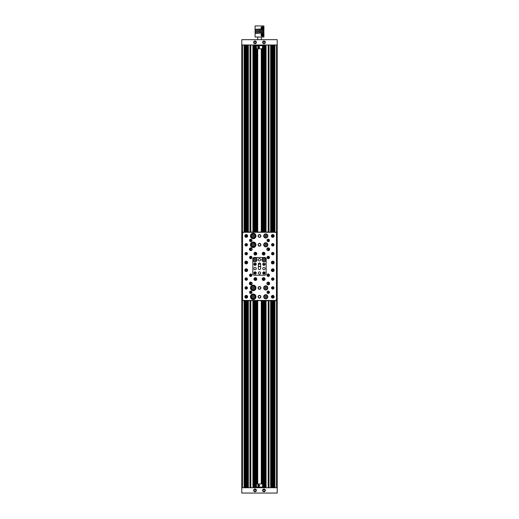 <?xml version="1.0" encoding="UTF-8"?>
<svg xmlns="http://www.w3.org/2000/svg" width="519" height="519" viewBox="0 0 519 519"><rect width="100%" height="100%" fill="white"/><g stroke="black" fill="none" stroke-linecap="round" stroke-linejoin="round"><path stroke-width="0.78" d="M274.149 44.991L274.149 232.051M274.149 300.676L274.149 487.737M271.418 44.991L271.418 232.051M271.418 300.676L271.418 487.737M244.851 44.991L244.851 232.051M244.851 300.676L244.851 487.737M247.582 44.991L247.582 232.051M247.582 300.676L247.582 487.737M255.076 44.991L255.076 232.051M255.076 252.519L255.076 254.79M255.076 264.171L255.076 264.658M255.076 271.852L255.076 274.201M255.076 277.931L255.076 280.208M255.076 300.676L255.076 487.737M250.645 44.991L250.645 232.051M250.645 239.447L250.645 241.432M250.645 248.082L250.645 250.418M250.645 256.496L250.645 258.475M250.645 274.246L250.645 276.231M250.645 282.304L250.645 284.646M250.645 291.295L250.645 293.274M250.645 300.676L250.645 487.737M246.22 44.991L246.22 232.051M246.22 234.77L246.22 237.118A1.174 1.174 0 0 0 247.407 235.944A1.174 1.174 0 0 0 246.233 234.77A1.174 1.174 0 0 0 245.059 235.944A1.174 1.174 0 0 0 246.233 237.118M246.22 243.807L246.22 245.798A0.999 0.999 0 0 0 247.232 244.799A0.999 0.999 0 0 0 246.233 243.807A0.999 0.999 0 0 0 245.234 244.799A0.999 0.999 0 0 0 246.233 245.798M246.22 252.662L246.22 254.654A0.999 0.999 0 0 0 247.232 253.655A0.999 0.999 0 0 0 246.233 252.662A0.999 0.999 0 0 0 245.234 253.655A0.999 0.999 0 0 0 246.233 254.654M246.22 261.362L246.22 263.704A1.174 1.174 0 0 0 247.407 262.53A1.174 1.174 0 0 0 246.233 261.362A1.174 1.174 0 0 0 245.059 262.53A1.174 1.174 0 0 0 246.233 263.704M246.22 269.017L246.22 271.366A1.174 1.174 0 0 0 247.407 270.191A1.174 1.174 0 0 0 246.233 269.017A1.174 1.174 0 0 0 245.059 270.191A1.174 1.174 0 0 0 246.233 271.366M246.22 278.074L246.22 280.065A0.999 0.999 0 0 0 247.232 279.066A0.999 0.999 0 0 0 246.233 278.074A0.999 0.999 0 0 0 245.234 279.066A0.999 0.999 0 0 0 246.233 280.065M246.22 286.929L246.22 288.921A0.999 0.999 0 0 0 247.232 287.922A0.999 0.999 0 0 0 246.233 286.929A0.999 0.999 0 0 0 245.234 287.922A0.999 0.999 0 0 0 246.233 288.921M246.22 295.609L246.22 297.951A1.174 1.174 0 0 0 247.407 296.777A1.174 1.174 0 0 0 246.233 295.603A1.174 1.174 0 0 0 245.059 296.777A1.174 1.174 0 0 0 246.233 297.951M246.22 300.676L246.22 487.737M277.211 487.737L277.211 44.991L241.789 44.991L241.789 487.737L277.211 487.737L277.211 493.05L241.789 493.05L241.789 487.737M263.924 44.991L263.924 232.051M263.924 252.519L263.924 254.79M263.924 264.288L263.924 265.345M263.924 271.852L263.924 274.201M263.924 277.931L263.924 280.208M263.924 300.676L263.924 487.737M268.355 44.991L268.355 232.051M268.355 239.447L268.355 241.432M268.355 248.082L268.355 250.418M268.355 256.496L268.355 258.475M268.355 274.246L268.355 276.231M268.355 282.304L268.355 284.646M268.355 291.295L268.355 293.274M268.355 300.676L268.355 487.737M272.78 44.991L272.78 232.051M272.78 234.77L272.78 237.118A1.174 1.174 0 0 0 273.941 235.944A1.174 1.174 0 0 0 272.767 234.77A1.174 1.174 0 0 0 271.593 235.944A1.174 1.174 0 0 0 272.767 237.118M272.78 243.807L272.78 245.798A0.999 0.999 0 0 0 273.766 244.799A0.999 0.999 0 0 0 272.767 243.807A0.999 0.999 0 0 0 271.768 244.799A0.999 0.999 0 0 0 272.767 245.798M272.78 252.662L272.78 254.654A0.999 0.999 0 0 0 273.766 253.655A0.999 0.999 0 0 0 272.767 252.662A0.999 0.999 0 0 0 271.768 253.655A0.999 0.999 0 0 0 272.767 254.654M272.78 261.362L272.78 263.704A1.174 1.174 0 0 0 273.941 262.53A1.174 1.174 0 0 0 272.767 261.362A1.174 1.174 0 0 0 271.593 262.53A1.174 1.174 0 0 0 272.767 263.704M272.78 269.017L272.78 271.366A1.174 1.174 0 0 0 273.941 270.191A1.174 1.174 0 0 0 272.767 269.017A1.174 1.174 0 0 0 271.593 270.191A1.174 1.174 0 0 0 272.767 271.366M272.78 278.074L272.78 280.065A0.999 0.999 0 0 0 273.766 279.066A0.999 0.999 0 0 0 272.767 278.074A0.999 0.999 0 0 0 271.768 279.066A0.999 0.999 0 0 0 272.767 280.065M272.78 286.929L272.78 288.921A0.999 0.999 0 0 0 273.766 287.922A0.999 0.999 0 0 0 272.767 286.929A0.999 0.999 0 0 0 271.768 287.922A0.999 0.999 0 0 0 272.767 288.921M272.78 295.609L272.78 297.951A1.174 1.174 0 0 0 273.941 296.777A1.174 1.174 0 0 0 272.767 295.603A1.174 1.174 0 0 0 271.593 296.777A1.174 1.174 0 0 0 272.767 297.951M272.78 300.676L272.78 487.737M265.345 490.397A1.375 1.375 0 0 1 263.97 491.765A1.375 1.375 0 0 1 262.601 490.397A1.375 1.375 0 0 1 263.97 489.021A1.375 1.375 0 0 1 265.345 490.397M263.042 490.397A0.928 0.928 0 0 0 263.97 491.324A0.928 0.928 0 0 0 264.904 490.397A0.928 0.928 0 0 0 263.97 489.462A0.928 0.928 0 0 0 263.042 490.397M256.399 490.397A1.375 1.375 0 0 1 255.03 491.765A1.375 1.375 0 0 1 253.655 490.397A1.375 1.375 0 0 1 255.03 489.021A1.375 1.375 0 0 1 256.399 490.397M254.096 490.397A0.928 0.928 0 0 0 255.03 491.324A0.928 0.928 0 0 0 255.958 490.397A0.928 0.928 0 0 0 255.03 489.462A0.928 0.928 0 0 0 254.096 490.397M253.655 42.331A1.375 1.375 0 0 1 255.03 40.962A1.375 1.375 0 0 1 256.399 42.331A1.375 1.375 0 0 1 255.03 43.706A1.375 1.375 0 0 1 253.655 42.331M255.958 42.331A0.928 0.928 0 0 0 255.03 41.403A0.928 0.928 0 0 0 254.096 42.331A0.928 0.928 0 0 0 255.03 43.259A0.928 0.928 0 0 0 255.958 42.331M262.601 42.331A1.375 1.375 0 0 1 263.97 40.962A1.375 1.375 0 0 1 265.345 42.331A1.375 1.375 0 0 1 263.97 43.706A1.375 1.375 0 0 1 262.601 42.331M264.904 42.331A0.928 0.928 0 0 0 263.97 41.403A0.928 0.928 0 0 0 263.042 42.331A0.928 0.928 0 0 0 263.97 43.259A0.928 0.928 0 0 0 264.904 42.331M277.211 44.991L277.211 39.678L241.789 39.678L241.789 44.991M258.67 31.263L258.008 31.263M256.399 483.974L262.601 483.974L262.601 487.075L256.399 487.075L256.399 483.974M258.942 484.701A0.882 0.85 -90 0 0 257.794 485.356A0.882 0.85 -90 0 0 258.631 486.407A0.882 0.85 -90 0 0 258.942 484.701M258.832 484.908A0.662 0.636 -90 0 0 258.001 485.278A0.662 0.636 -90 0 0 258.358 486.141A0.662 0.636 -90 0 0 259.189 485.771A0.662 0.636 -90 0 0 258.832 484.908M258.663 485.057L258.397 485.842L258.001 485.278L258.696 486.024M258.397 485.842L258.747 485.985M258.326 485.336L258.507 484.869L259.007 485.2L258.559 485.018M258.001 485.278L258.507 484.869L259.091 485.109L259.189 485.771L258.683 486.18L258.099 485.933M259.091 485.109L259.189 485.771M262.153 487.075L262.153 487.516M256.847 487.075L256.847 487.516M255.958 487.562L263.042 487.562L255.958 487.737M263.042 45.166L255.958 45.166L263.042 44.991M262.153 45.211L262.153 45.653M256.847 45.211L256.847 45.653M262.478 48.754L256.399 48.754L256.399 45.653L262.601 45.653L262.478 48.754M258.313 48.027A0.882 0.85 -90 0 0 259.468 47.372A0.882 0.85 -90 0 0 258.631 46.314A0.882 0.85 -90 0 0 258.313 48.027M258.358 47.819A0.662 0.636 -90 0 0 259.189 47.45A0.662 0.636 -90 0 0 258.832 46.587A0.662 0.636 -90 0 0 258.001 46.957A0.662 0.636 -90 0 0 258.358 47.819M258.663 46.736L258.001 46.957L258.507 46.548L259.091 46.788L259.189 47.45L259.091 46.788M258.326 47.015L258.248 47.521L259.078 47.391L258.507 46.548L258.099 47.618L258.001 46.957M258.397 47.521L258.747 47.664M259.189 47.45L258.683 47.858L259.078 47.391M258.099 47.618L258.696 47.709M262.27 26.703A1.33 1.33 -90 0 1 263.568 28.032A1.33 1.33 -90 0 1 262.27 29.356M263.568 28.032L262.283 29.356L260.979 28.032L262.283 26.703L263.568 28.032M262.27 33.612A1.33 1.33 -90 0 1 263.568 34.935L262.283 36.265L260.979 34.935L262.283 33.612L263.568 34.935A1.33 1.33 -90 0 1 262.27 36.265M255.439 33.476L257.852 33.346M255.076 33.404L255.147 32.483L261.148 32.061M255.439 31.419L263.924 30.842L263.561 29.881M255.076 31.354L255.147 30.433L263.924 29.953M255.439 32.45L263.924 31.867L263.561 30.906M255.076 32.379L255.147 31.458L263.924 30.978M259.5 33.151L263.924 32.892L263.561 31.938M259.5 32.256L263.924 32.003M262.789 33.015L255.076 33.534L255.076 37.018L263.924 37.018L263.924 33.028L263.561 32.963M255.439 30.394L257.852 30.271M255.076 30.329L255.147 29.408L261.336 29.109L257.729 29.298M255.439 29.369L255.076 29.304L255.076 25.95L263.924 25.95L263.924 29.823L259.5 30.076M255.076 29.304L259.5 29.051M259.5 33.281L261.148 33.086M259.5 32.126L257.852 32.321M259.5 31.231L261.148 31.036M258.806 29.116L258.209 29.181M259.5 31.101L257.852 31.296M259.5 30.206L261.148 30.011M259.5 29.181L261.336 29.109M263.924 33.028L262.426 33.034M262.14 28.221L262.38 27.844L262.14 28.221M262.257 28.253L262.257 27.812M262.835 27.728L261.738 27.689L262.244 28.668L262.815 28.37L262.296 27.403M262.238 28.662L262.815 28.37L262.822 27.728M262.257 35.162L262.257 34.715M262.244 34.306L261.738 35.279L262.309 35.571L262.815 34.598L262.244 34.306M262.296 35.571L262.815 34.598L262.238 34.306M255.069 274.201A1.174 1.174 0 0 1 253.895 273.026A1.174 1.174 0 0 1 255.069 271.852A1.174 1.174 0 0 1 256.237 273.026A1.174 1.174 0 0 1 255.069 274.201M255.069 269.77A1.174 1.174 0 0 1 253.895 268.595A1.174 1.174 0 0 1 255.069 267.428A1.174 1.174 0 0 1 256.237 268.595A1.174 1.174 0 0 1 255.069 269.77M255.069 265.345A1.174 1.174 0 0 1 253.895 264.171A1.174 1.174 0 0 1 255.069 262.997A1.174 1.174 0 0 1 256.237 264.171A1.174 1.174 0 0 1 255.069 265.345M272.767 237.339A1.395 1.395 0 0 1 271.372 235.944A1.395 1.395 0 0 1 272.767 234.549A1.395 1.395 0 0 1 274.162 235.944A1.395 1.395 0 0 1 272.767 237.339M259.5 237.339A1.395 1.395 0 0 1 258.105 235.944A1.395 1.395 0 0 1 259.5 234.549A1.395 1.395 0 0 1 260.895 235.944A1.395 1.395 0 0 1 259.5 237.339M259.5 234.77A1.174 1.174 0 0 0 258.326 235.944A1.174 1.174 0 0 0 259.5 237.118A1.174 1.174 0 0 0 260.674 235.944A1.174 1.174 0 0 0 259.5 234.77M259.5 246.194A1.395 1.395 0 0 1 258.105 244.799A1.395 1.395 0 0 1 259.5 243.405A1.395 1.395 0 0 1 260.895 244.799A1.395 1.395 0 0 1 259.5 246.194M259.5 243.625A1.174 1.174 0 0 0 258.326 244.799A1.174 1.174 0 0 0 259.5 245.974A1.174 1.174 0 0 0 260.674 244.799A1.174 1.174 0 0 0 259.5 243.625M246.233 237.339A1.395 1.395 0 0 1 244.838 235.944A1.395 1.395 0 0 1 246.233 234.549A1.395 1.395 0 0 1 247.628 235.944A1.395 1.395 0 0 1 246.233 237.339M250.748 250.645A1.395 1.395 0 0 1 249.354 249.25A1.395 1.395 0 0 1 250.748 247.855A1.395 1.395 0 0 1 252.143 249.25A1.395 1.395 0 0 1 250.748 250.645M250.748 248.076A1.174 1.174 0 0 0 249.574 249.25A1.174 1.174 0 0 0 250.748 250.424A1.174 1.174 0 0 0 251.923 249.25A1.174 1.174 0 0 0 250.748 248.076L250.748 250.424L250.748 248.076M246.233 263.924A1.395 1.395 0 0 1 244.838 262.53A1.395 1.395 0 0 1 246.233 261.141A1.395 1.395 0 0 1 247.628 262.53A1.395 1.395 0 0 1 246.233 263.924M255.367 255.05A1.395 1.395 0 0 1 253.973 253.655A1.395 1.395 0 0 1 255.367 252.26A1.395 1.395 0 0 1 256.762 253.655A1.395 1.395 0 0 1 255.367 255.05M255.367 252.481A1.174 1.174 0 0 0 254.193 253.655A1.174 1.174 0 0 0 255.367 254.829A1.174 1.174 0 0 0 256.542 253.655A1.174 1.174 0 0 0 255.367 252.481M263.633 255.05A1.395 1.395 0 0 1 262.238 253.655A1.395 1.395 0 0 1 263.633 252.26A1.395 1.395 0 0 1 265.027 253.655A1.395 1.395 0 0 1 263.633 255.05M263.633 252.481A1.174 1.174 0 0 0 262.458 253.655A1.174 1.174 0 0 0 263.633 254.829A1.174 1.174 0 0 0 264.807 253.655A1.174 1.174 0 0 0 263.633 252.481M268.252 250.645A1.395 1.395 0 0 1 266.857 249.25A1.395 1.395 0 0 1 268.252 247.855A1.395 1.395 0 0 1 269.646 249.25A1.395 1.395 0 0 1 268.252 250.645M268.252 248.076A1.174 1.174 0 0 0 267.077 249.25A1.174 1.174 0 0 0 268.252 250.424A1.174 1.174 0 0 0 269.426 249.25A1.174 1.174 0 0 0 268.252 248.076L268.252 250.424L268.252 248.076M272.767 263.924A1.395 1.395 0 0 1 271.372 262.53A1.395 1.395 0 0 1 272.767 261.141A1.395 1.395 0 0 1 274.162 262.53A1.395 1.395 0 0 1 272.767 263.924M272.767 271.586A1.395 1.395 0 0 1 271.372 270.191A1.395 1.395 0 0 1 272.767 268.797A1.395 1.395 0 0 1 274.162 270.191A1.395 1.395 0 0 1 272.767 271.586M268.252 284.873A1.395 1.395 0 0 1 266.857 283.478A1.395 1.395 0 0 1 268.252 282.083A1.395 1.395 0 0 1 269.646 283.478A1.395 1.395 0 0 1 268.252 284.873M268.252 282.304A1.174 1.174 0 0 0 267.077 283.478A1.174 1.174 0 0 0 268.252 284.646A1.174 1.174 0 0 0 269.426 283.478A1.174 1.174 0 0 0 268.252 282.304L268.252 284.646L268.252 282.304M272.767 298.172A1.395 1.395 0 0 1 271.372 296.777A1.395 1.395 0 0 1 272.767 295.382A1.395 1.395 0 0 1 274.162 296.777A1.395 1.395 0 0 1 272.767 298.172M246.233 298.172A1.395 1.395 0 0 1 244.838 296.777A1.395 1.395 0 0 1 246.233 295.382A1.395 1.395 0 0 1 247.628 296.777A1.395 1.395 0 0 1 246.233 298.172M259.5 298.172A1.395 1.395 0 0 1 258.105 296.777A1.395 1.395 0 0 1 259.5 295.382A1.395 1.395 0 0 1 260.895 296.777A1.395 1.395 0 0 1 259.5 298.172M259.5 295.603A1.174 1.174 0 0 0 258.326 296.777A1.174 1.174 0 0 0 259.5 297.951A1.174 1.174 0 0 0 260.674 296.777A1.174 1.174 0 0 0 259.5 295.603M259.5 289.317A1.395 1.395 0 0 1 258.105 287.922A1.395 1.395 0 0 1 259.5 286.527A1.395 1.395 0 0 1 260.895 287.922A1.395 1.395 0 0 1 259.5 289.317M259.5 286.754A1.174 1.174 0 0 0 258.326 287.922A1.174 1.174 0 0 0 259.5 289.096A1.174 1.174 0 0 0 260.674 287.922A1.174 1.174 0 0 0 259.5 286.754M263.633 280.461A1.395 1.395 0 0 1 262.238 279.066A1.395 1.395 0 0 1 263.633 277.678A1.395 1.395 0 0 1 265.027 279.066A1.395 1.395 0 0 1 263.633 280.461M263.633 277.899A1.174 1.174 0 0 0 262.458 279.066A1.174 1.174 0 0 0 263.633 280.241A1.174 1.174 0 0 0 264.807 279.066A1.174 1.174 0 0 0 263.633 277.899M255.367 280.461A1.395 1.395 0 0 1 253.973 279.066A1.395 1.395 0 0 1 255.367 277.678A1.395 1.395 0 0 1 256.762 279.066A1.395 1.395 0 0 1 255.367 280.461M255.367 277.899A1.174 1.174 0 0 0 254.193 279.066A1.174 1.174 0 0 0 255.367 280.241A1.174 1.174 0 0 0 256.542 279.066A1.174 1.174 0 0 0 255.367 277.899M250.748 284.873A1.395 1.395 0 0 1 249.354 283.478A1.395 1.395 0 0 1 250.748 282.083A1.395 1.395 0 0 1 252.143 283.478A1.395 1.395 0 0 1 250.748 284.873M250.748 282.304A1.174 1.174 0 0 0 249.574 283.478A1.174 1.174 0 0 0 250.748 284.646A1.174 1.174 0 0 0 251.923 283.478A1.174 1.174 0 0 0 250.748 282.304L250.748 284.646L250.748 282.304M246.233 271.586A1.395 1.395 0 0 1 244.838 270.191A1.395 1.395 0 0 1 246.233 268.797A1.395 1.395 0 0 1 247.628 270.191A1.395 1.395 0 0 1 246.233 271.586M265.773 298.86A2.082 2.082 0 0 1 263.691 296.777A2.082 2.082 0 0 1 265.773 294.701A2.082 2.082 0 0 1 267.849 296.777A2.082 2.082 0 0 1 265.773 298.86M265.773 290.004A2.082 2.082 0 0 1 263.691 287.922A2.082 2.082 0 0 1 265.773 285.846A2.082 2.082 0 0 1 267.849 287.922A2.082 2.082 0 0 1 265.773 290.004M253.207 299.521A2.744 2.744 0 0 1 250.463 296.777A2.744 2.744 0 0 1 253.207 294.033A2.744 2.744 0 0 1 255.951 296.777A2.744 2.744 0 0 1 253.207 299.521M253.207 290.672A2.744 2.744 0 0 1 250.463 287.922A2.744 2.744 0 0 1 253.207 285.178A2.744 2.744 0 0 1 255.951 287.922A2.744 2.744 0 0 1 253.207 290.672M268.252 241.659A1.22 1.22 0 0 1 267.032 240.44A1.22 1.22 0 0 1 268.252 239.22A1.22 1.22 0 0 1 269.471 240.44A1.22 1.22 0 0 1 268.252 241.659M268.252 239.441A0.999 0.999 0 0 0 267.253 240.44A0.999 0.999 0 0 0 268.252 241.439A0.999 0.999 0 0 0 269.244 240.44A0.999 0.999 0 0 0 268.252 239.441L268.252 241.439L268.252 239.441M272.767 246.019A1.22 1.22 0 0 1 271.547 244.799A1.22 1.22 0 0 1 272.767 243.586A1.22 1.22 0 0 1 273.987 244.799A1.22 1.22 0 0 1 272.767 246.019M272.767 254.874A1.22 1.22 0 0 1 271.547 253.655A1.22 1.22 0 0 1 272.767 252.435A1.22 1.22 0 0 1 273.987 253.655A1.22 1.22 0 0 1 272.767 254.874M268.252 258.702A1.22 1.22 0 0 1 267.032 257.482A1.22 1.22 0 0 1 268.252 256.269A1.22 1.22 0 0 1 269.471 257.482A1.22 1.22 0 0 1 268.252 258.702M268.252 256.49A0.999 0.999 0 0 0 267.253 257.482A0.999 0.999 0 0 0 268.252 258.481A0.999 0.999 0 0 0 269.244 257.482A0.999 0.999 0 0 0 268.252 256.49L268.252 258.481L268.252 256.49M268.252 276.458A1.22 1.22 0 0 1 267.032 275.239A1.22 1.22 0 0 1 268.252 274.019A1.22 1.22 0 0 1 269.471 275.239A1.22 1.22 0 0 1 268.252 276.458M268.252 274.246A0.999 0.999 0 0 0 267.253 275.239A0.999 0.999 0 0 0 268.252 276.238A0.999 0.999 0 0 0 269.244 275.239A0.999 0.999 0 0 0 268.252 274.246L268.252 276.238L268.252 274.246M272.767 280.286A1.22 1.22 0 0 1 271.547 279.066A1.22 1.22 0 0 1 272.767 277.853A1.22 1.22 0 0 1 273.987 279.066A1.22 1.22 0 0 1 272.767 280.286M272.767 289.141A1.22 1.22 0 0 1 271.547 287.922A1.22 1.22 0 0 1 272.767 286.709A1.22 1.22 0 0 1 273.987 287.922A1.22 1.22 0 0 1 272.767 289.141M268.252 293.501A1.22 1.22 0 0 1 267.032 292.288A1.22 1.22 0 0 1 268.252 291.068A1.22 1.22 0 0 1 269.471 292.288A1.22 1.22 0 0 1 268.252 293.501M268.252 291.289A0.999 0.999 0 0 0 267.253 292.288A0.999 0.999 0 0 0 268.252 293.28A0.999 0.999 0 0 0 269.244 292.288A0.999 0.999 0 0 0 268.252 291.289L268.252 293.28L268.252 291.289M250.748 293.501A1.22 1.22 0 0 1 249.529 292.288A1.22 1.22 0 0 1 250.748 291.068A1.22 1.22 0 0 1 251.968 292.288A1.22 1.22 0 0 1 250.748 293.501M250.748 291.289A0.999 0.999 0 0 0 249.756 292.288A0.999 0.999 0 0 0 250.748 293.28A0.999 0.999 0 0 0 251.747 292.288A0.999 0.999 0 0 0 250.748 291.289L250.748 293.28L250.748 291.289M246.233 289.141A1.22 1.22 0 0 1 245.013 287.922A1.22 1.22 0 0 1 246.233 286.709A1.22 1.22 0 0 1 247.453 287.922A1.22 1.22 0 0 1 246.233 289.141M246.233 280.286A1.22 1.22 0 0 1 245.013 279.066A1.22 1.22 0 0 1 246.233 277.853A1.22 1.22 0 0 1 247.453 279.066A1.22 1.22 0 0 1 246.233 280.286M250.748 276.458A1.22 1.22 0 0 1 249.529 275.239A1.22 1.22 0 0 1 250.748 274.019A1.22 1.22 0 0 1 251.968 275.239A1.22 1.22 0 0 1 250.748 276.458M250.748 274.246A0.999 0.999 0 0 0 249.756 275.239A0.999 0.999 0 0 0 250.748 276.238A0.999 0.999 0 0 0 251.747 275.239A0.999 0.999 0 0 0 250.748 274.246L250.748 276.238L250.748 274.246M250.748 258.702A1.22 1.22 0 0 1 249.529 257.482A1.22 1.22 0 0 1 250.748 256.269A1.22 1.22 0 0 1 251.968 257.482A1.22 1.22 0 0 1 250.748 258.702M250.748 256.49A0.999 0.999 0 0 0 249.756 257.482A0.999 0.999 0 0 0 250.748 258.481A0.999 0.999 0 0 0 251.747 257.482A0.999 0.999 0 0 0 250.748 256.49L250.748 258.481L250.748 256.49M246.233 254.874A1.22 1.22 0 0 1 245.013 253.655A1.22 1.22 0 0 1 246.233 252.435A1.22 1.22 0 0 1 247.453 253.655A1.22 1.22 0 0 1 246.233 254.874M246.233 246.019A1.22 1.22 0 0 1 245.013 244.799A1.22 1.22 0 0 1 246.233 243.586A1.22 1.22 0 0 1 247.453 244.799A1.22 1.22 0 0 1 246.233 246.019M250.748 241.659A1.22 1.22 0 0 1 249.529 240.44A1.22 1.22 0 0 1 250.748 239.22A1.22 1.22 0 0 1 251.968 240.44A1.22 1.22 0 0 1 250.748 241.659M250.748 239.441A0.999 0.999 0 0 0 249.756 240.44A0.999 0.999 0 0 0 250.748 241.439A0.999 0.999 0 0 0 251.747 240.44A0.999 0.999 0 0 0 250.748 239.441L250.748 241.439L250.748 239.441M265.773 233.868A2.082 2.082 0 0 0 263.691 235.944A2.082 2.082 0 0 0 265.773 238.026A2.082 2.082 0 0 0 267.849 235.944A2.082 2.082 0 0 0 265.773 233.868M265.773 242.717A2.082 2.082 0 0 0 263.691 244.799A2.082 2.082 0 0 0 265.773 246.882A2.082 2.082 0 0 0 267.849 244.799A2.082 2.082 0 0 0 265.773 242.717M253.207 233.2A2.744 2.744 0 0 0 250.463 235.944A2.744 2.744 0 0 0 253.207 238.688A2.744 2.744 0 0 0 255.951 235.944A2.744 2.744 0 0 0 253.207 233.2M253.207 242.055A2.744 2.744 0 0 0 250.463 244.799A2.744 2.744 0 0 0 253.207 247.544A2.744 2.744 0 0 0 255.951 244.799A2.744 2.744 0 0 0 253.207 242.055M259.5 269.588A1.129 1.129 0 0 0 260.629 268.459L260.629 264.074A1.129 1.129 0 0 0 259.5 262.945A1.129 1.129 0 0 0 258.371 264.074L258.371 268.459A1.129 1.129 0 0 0 259.5 269.588M259.5 271.852A1.174 1.174 0 0 0 258.326 273.026A1.174 1.174 0 0 0 259.5 274.201A1.174 1.174 0 0 0 260.674 273.026A1.174 1.174 0 0 0 259.5 271.852M263.931 271.852A1.174 1.174 0 0 0 262.763 273.026A1.174 1.174 0 0 0 263.931 274.201A1.174 1.174 0 0 0 265.105 273.026A1.174 1.174 0 0 0 263.931 271.852M263.931 267.428A1.174 1.174 0 0 0 262.763 268.595A1.174 1.174 0 0 0 263.931 269.77A1.174 1.174 0 0 0 265.105 268.595A1.174 1.174 0 0 0 263.931 267.428M263.931 262.997A1.174 1.174 0 0 0 262.763 264.171A1.174 1.174 0 0 0 263.931 265.345A1.174 1.174 0 0 0 265.105 264.171A1.174 1.174 0 0 0 263.931 262.997M259.5 258.572A1.174 1.174 0 0 0 258.326 259.747A1.174 1.174 0 0 0 259.5 260.914A1.174 1.174 0 0 0 260.674 259.747A1.174 1.174 0 0 0 259.5 258.572M242.315 299.346L242.315 233.375A1.33 1.33 0 0 1 243.645 232.051L275.355 232.051A1.33 1.33 0 0 1 276.685 233.375L276.685 299.346A1.33 1.33 0 0 1 275.355 300.676L243.645 300.676A1.33 1.33 0 0 1 242.315 299.346L242.535 299.346A1.109 1.109 0 0 0 243.645 300.456L275.355 300.456A1.109 1.109 0 0 0 276.465 299.346L276.465 233.375A1.109 1.109 0 0 0 275.355 232.272L243.645 232.272A1.109 1.109 0 0 0 242.535 233.375L242.535 299.346M266.143 273.889L266.143 258.838A1.33 1.33 0 0 0 264.813 257.508L254.187 257.508A1.33 1.33 0 0 0 252.857 258.838L252.857 273.889A1.33 1.33 0 0 0 254.187 275.219L264.813 275.219A1.33 1.33 0 0 0 266.143 273.889M255.186 296.686A1.979 1.979 0 0 1 253.298 298.756A1.979 1.979 0 0 1 251.228 296.868A1.979 1.979 0 0 1 253.116 294.798A1.979 1.979 0 0 1 255.186 296.686M252.558 297.192L252.526 296.427L253.168 296.012L253.849 296.368L253.888 297.134L253.24 297.543L252.558 297.192M265.962 298.749A1.979 1.979 0 0 1 263.801 296.972A1.979 1.979 0 0 1 265.579 294.805A1.979 1.979 0 0 1 267.746 296.589A1.979 1.979 0 0 1 265.962 298.749M265.326 296.154L266.091 296.083L266.532 296.706L266.215 297.406L265.456 297.478L265.008 296.855L265.326 296.154M267.752 287.922A1.979 1.979 0 0 1 265.773 289.907A1.979 1.979 0 0 1 263.788 287.922A1.979 1.979 0 0 1 265.773 285.943A1.979 1.979 0 0 1 267.752 287.922M265.105 288.311L265.105 287.539L265.773 287.156L266.435 287.539L266.435 288.311L265.773 288.694L265.105 288.311M263.788 244.799A1.979 1.979 0 0 1 265.773 242.821A1.979 1.979 0 0 1 267.752 244.799A1.979 1.979 0 0 1 265.773 246.785A1.979 1.979 0 0 1 263.788 244.799M266.435 244.417L266.435 245.182L265.773 245.565L265.105 245.182L265.105 244.417L265.773 244.034L266.435 244.417M265.579 237.916A1.979 1.979 0 0 1 263.801 235.756A1.979 1.979 0 0 1 265.962 233.972A1.979 1.979 0 0 1 267.746 236.139A1.979 1.979 0 0 1 265.579 237.916M265.456 235.25L266.215 235.321L266.532 236.022L266.091 236.645L265.326 236.573L265.008 235.873L265.456 235.25M254.92 286.929A1.979 1.979 0 0 1 254.206 289.634A1.979 1.979 0 0 1 251.494 288.921A1.979 1.979 0 0 1 252.208 286.216A1.979 1.979 0 0 1 254.92 286.929M252.824 288.59L252.442 287.928L252.818 287.26L253.59 287.26L253.973 287.922L253.59 288.59L252.824 288.59M251.494 243.8A1.979 1.979 0 0 1 254.206 243.087A1.979 1.979 0 0 1 254.92 245.798A1.979 1.979 0 0 1 252.208 246.512A1.979 1.979 0 0 1 251.494 243.8M253.973 244.806L253.59 245.468L252.818 245.461L252.442 244.799L252.824 244.138L253.59 244.138L253.973 244.806M251.228 235.853A1.979 1.979 0 0 1 253.298 233.965A1.979 1.979 0 0 1 255.186 236.035A1.979 1.979 0 0 1 253.116 237.923A1.979 1.979 0 0 1 251.228 235.853M253.888 235.594L253.849 236.359L253.168 236.709L252.526 236.301L252.558 235.535L253.24 235.178L253.888 235.594M253.071 259.747A1.992 1.992 0 0 1 255.069 257.748A1.992 1.992 0 0 1 257.061 259.747A1.992 1.992 0 0 1 255.069 261.738A1.992 1.992 0 0 1 253.071 259.747M254.68 259.072L254.291 259.747L254.68 260.415L255.452 260.415L255.841 259.747L255.452 259.072L254.68 259.072M262.77 264.054L263.47 264.054A1.239 1.239 0 0 1 264.684 265.073M264.567 265.157A1.109 1.109 0 0 0 263.47 264.19L262.763 264.184M258.371 266.39L260.629 266.396M260.629 264.184L258.371 264.177M256.237 264.171L253.895 264.171M253.901 264.035L256.23 264.041M258.371 264.048L260.629 264.048M260.629 266.526L258.371 266.526M254.349 265.099L255.718 265.105L253.999 264.658M261.939 259.747A1.992 1.992 0 0 1 263.931 257.748A1.992 1.992 0 0 1 265.929 259.747A1.992 1.992 0 0 1 263.931 261.738A1.992 1.992 0 0 1 261.939 259.747M263.548 259.072L263.159 259.747L263.548 260.415L264.32 260.415L264.709 259.747L264.32 259.072L263.548 259.072M268.252 44.991L268.252 232.051L268.252 44.991M268.252 300.676L268.252 487.737L268.252 300.676M274.181 44.991L274.181 232.051M274.181 300.676L274.181 487.737M247.615 44.991L247.615 232.051M247.615 300.676L247.615 487.737M261.79 48.754L261.79 232.051M261.79 300.676L261.79 483.974M254.991 487.737L254.991 300.676M254.991 280.182L254.991 277.957M254.991 274.194L254.991 271.852M254.991 264.658L254.991 264.171M254.991 254.771L254.991 252.545M254.991 232.051L254.991 44.991M254.92 44.991L254.92 232.051M254.92 252.571L254.92 254.745M254.92 264.171L254.92 264.658M254.92 271.859L254.92 274.188M254.92 277.983L254.92 280.156M254.92 300.676L254.92 487.737M254.232 487.737L254.232 300.676M254.232 279.365L254.232 278.774M254.232 273.85L254.232 272.203M254.232 264.658L254.232 264.171M254.232 253.953L254.232 253.356M254.232 232.051L254.232 44.991M253.674 44.991L253.674 232.051M253.674 300.676L253.674 487.737M253.013 487.737L253.013 300.676M253.013 232.051L253.013 44.991M252.935 44.991L252.935 232.051M252.935 300.676L252.935 487.737M250.813 487.737L250.813 300.676M250.813 293.28L250.813 291.289M250.813 284.646L250.813 282.304M250.813 276.231L250.813 274.246M250.813 258.481L250.813 256.49M250.813 250.424L250.813 248.076M250.813 241.432L250.813 239.447M250.813 232.051L250.813 44.991M250.748 44.991L250.748 232.051L250.748 44.991M250.748 300.676L250.748 487.737L250.748 300.676M249.983 487.737L249.983 300.676M249.983 292.917L249.983 291.652M249.983 284.36L249.983 282.589M249.983 275.874L249.983 274.603M249.983 258.118L249.983 256.853M249.983 250.139L249.983 248.361M249.983 241.076L249.983 239.804M249.983 232.051L249.983 44.991M248.354 487.737L248.354 300.676M248.354 232.051L248.354 44.991M247.057 44.991L247.057 232.051M247.057 235.113L247.057 236.781M247.057 244.241L247.057 245.357M247.057 253.097L247.057 254.213M247.057 261.699L247.057 263.367M247.057 269.361L247.057 271.028M247.057 278.508L247.057 279.631M247.057 287.364L247.057 288.48M247.057 295.947L247.057 297.614M247.057 300.676L247.057 487.737M246.369 487.737L246.369 300.676M246.369 297.945L246.369 295.616M246.369 288.914L246.369 286.936M246.369 280.059L246.369 278.08M246.369 271.359L246.369 269.024M246.369 263.697L246.369 261.368M246.369 254.641L246.369 252.669M246.369 245.785L246.369 243.813M246.369 237.112L246.369 234.783M246.369 232.051L246.369 44.991M246.298 44.991L246.298 232.051M246.298 234.776L246.298 237.118M246.298 243.807L246.298 245.792M246.298 252.662L246.298 254.647M246.298 261.362L246.298 263.704M246.298 269.024L246.298 271.366M246.298 278.074L246.298 280.065M246.298 286.929L246.298 288.921M246.298 295.609L246.298 297.951M246.298 300.676L246.298 487.737M248.277 44.991L248.277 232.051M248.277 300.676L248.277 487.737M244.079 487.737L244.079 300.676M244.079 232.051L244.079 44.991M242.457 487.737L242.457 299.943M242.457 232.784L242.457 44.991M246.071 487.737L246.071 300.676M246.071 297.938L246.071 295.616M246.071 288.908L246.071 286.942M246.071 280.052L246.071 278.087M246.071 271.353L246.071 269.03M246.071 263.697L246.071 261.368M246.071 254.641L246.071 252.675M246.071 245.785L246.071 243.82M246.071 237.105L246.071 234.783M246.071 232.051L246.071 44.991M245.377 44.991L245.377 232.051M245.377 235.146L245.377 236.748M245.377 244.293L245.377 245.312M245.377 253.149L245.377 254.167M245.377 261.732L245.377 263.334M245.377 269.387L245.377 270.996M245.377 278.56L245.377 279.579M245.377 287.416L245.377 288.434M245.377 295.979L245.377 297.582M245.377 300.676L245.377 487.737M246.136 44.991L246.136 232.051M246.136 234.776L246.136 237.118M246.136 243.807L246.136 245.792M246.136 252.662L246.136 254.647M246.136 261.362L246.136 263.704M246.136 269.024L246.136 271.359M246.136 278.08L246.136 280.059M246.136 286.936L246.136 288.914M246.136 295.609L246.136 297.951M246.136 300.676L246.136 487.737M244.819 44.991L244.819 232.051M244.819 300.676L244.819 487.737M244.157 44.991L244.157 232.051M244.157 300.676L244.157 487.737M255.153 487.737L255.153 300.676M255.153 280.221L255.153 277.918M255.153 274.194L255.153 271.859M255.153 264.658L255.153 264.171M255.153 254.81L255.153 252.5M255.153 232.051L255.153 44.991M255.912 487.737L255.912 300.676M255.912 280.111L255.912 278.028M255.912 273.837L255.912 272.216M255.912 264.982L255.912 264.171M255.912 254.693L255.912 252.617M255.912 232.051L255.912 44.991M255.225 44.991L255.225 232.051M255.225 252.494L255.225 254.823M255.225 264.171L255.225 264.658M255.225 271.865L255.225 274.188M255.225 277.905L255.225 280.234M255.225 300.676L255.225 487.737M256.47 45.211L256.47 45.653M256.47 48.754L256.47 232.051M256.47 253.253L256.47 254.057M256.47 278.664L256.47 279.475M256.47 300.676L256.47 483.974M256.47 487.075L256.47 487.516M257.132 483.974L257.132 300.676M257.132 232.051L257.132 48.754M257.21 48.754L257.21 232.051M257.21 300.676L257.21 483.974M264.009 487.737L264.009 300.676M264.009 280.182L264.009 277.957M264.009 274.194L264.009 271.852M264.009 265.339L264.009 264.327M264.009 254.771L264.009 252.545M264.009 232.051L264.009 44.991M264.768 487.737L264.768 300.676M264.768 279.365L264.768 278.774M264.768 273.85L264.768 272.203M264.768 253.953L264.768 253.356M264.768 232.051L264.768 44.991M264.08 44.991L264.08 232.051M264.08 252.571L264.08 254.745M264.08 264.372L264.08 265.339M264.08 271.859L264.08 274.188M264.08 277.983L264.08 280.156M264.08 300.676L264.08 487.737M265.326 44.991L265.326 232.051M265.326 300.676L265.326 487.737M265.988 487.737L265.988 300.676M265.988 232.051L265.988 44.991M268.187 487.737L268.187 300.676M268.187 293.28L268.187 291.289M268.187 284.646L268.187 282.304M268.187 276.231L268.187 274.246M268.187 258.481L268.187 256.49M268.187 250.424L268.187 248.076M268.187 241.432L268.187 239.447M268.187 232.051L268.187 44.991M266.065 44.991L266.065 232.051M266.065 300.676L266.065 487.737M270.646 487.737L270.646 300.676M270.646 232.051L270.646 44.991M269.017 487.737L269.017 300.676M269.017 292.917L269.017 291.652M269.017 284.36L269.017 282.589M269.017 275.874L269.017 274.603M269.017 258.118L269.017 256.853M269.017 250.139L269.017 248.361M269.017 241.076L269.017 239.804M269.017 232.051L269.017 44.991M272.631 487.737L272.631 300.676M272.631 297.945L272.631 295.616M272.631 288.914L272.631 286.936M272.631 280.059L272.631 278.08M272.631 271.359L272.631 269.024M272.631 263.697L272.631 261.368M272.631 254.641L272.631 252.669M272.631 245.785L272.631 243.813M272.631 237.112L272.631 234.783M272.631 232.051L272.631 44.991M271.943 44.991L271.943 232.051M271.943 235.113L271.943 236.781M271.943 244.241L271.943 245.357M271.943 253.097L271.943 254.213M271.943 261.699L271.943 263.367M271.943 269.361L271.943 271.028M271.943 278.508L271.943 279.631M271.943 287.364L271.943 288.48M271.943 295.947L271.943 297.614M271.943 300.676L271.943 487.737M272.702 44.991L272.702 232.051M272.702 234.776L272.702 237.118M272.702 243.807L272.702 245.792M272.702 252.662L272.702 254.647M272.702 261.362L272.702 263.704M272.702 269.024L272.702 271.366M272.702 278.074L272.702 280.065M272.702 286.929L272.702 288.921M272.702 295.609L272.702 297.951M272.702 300.676L272.702 487.737M271.385 44.991L271.385 232.051M271.385 300.676L271.385 487.737M270.723 44.991L270.723 232.051M270.723 300.676L270.723 487.737M276.543 487.737L276.543 299.943M276.543 232.784L276.543 44.991M274.921 487.737L274.921 300.676M274.921 232.051L274.921 44.991M273.623 44.991L273.623 232.051M273.623 235.146L273.623 236.748M273.623 244.293L273.623 245.312M273.623 253.149L273.623 254.167M273.623 261.732L273.623 263.334M273.623 269.387L273.623 270.996M273.623 278.56L273.623 279.579M273.623 287.416L273.623 288.434M273.623 295.979L273.623 297.582M273.623 300.676L273.623 487.737M272.929 487.737L272.929 300.676M272.929 297.938L272.929 295.616M272.929 288.908L272.929 286.942M272.929 280.052L272.929 278.087M272.929 271.353L272.929 269.03M272.929 263.697L272.929 261.368M272.929 254.641L272.929 252.675M272.929 245.785L272.929 243.82M272.929 237.105L272.929 234.783M272.929 232.051L272.929 44.991M272.864 44.991L272.864 232.051M272.864 234.776L272.864 237.118M272.864 243.807L272.864 245.792M272.864 252.662L272.864 254.647M272.864 261.362L272.864 263.704M272.864 269.024L272.864 271.359M272.864 278.08L272.864 280.059M272.864 286.936L272.864 288.914M272.864 295.609L272.864 297.951M272.864 300.676L272.864 487.737M274.843 44.991L274.843 232.051M274.843 300.676L274.843 487.737M263.847 487.737L263.847 300.676M263.847 280.221L263.847 277.918M263.847 274.194L263.847 271.859M263.847 265.339L263.847 264.255M263.847 254.81L263.847 252.5M263.847 232.051L263.847 44.991M263.775 44.991L263.775 232.051M263.775 252.494L263.775 254.823M263.775 264.229L263.775 265.332M263.775 271.865L263.775 274.188M263.775 277.905L263.775 280.234M263.775 300.676L263.775 487.737M263.088 487.737L263.088 300.676M263.088 280.111L263.088 278.028M263.088 273.837L263.088 272.216M263.088 264.982L263.088 264.184M263.088 254.693L263.088 252.617M263.088 232.051L263.088 44.991M262.53 45.211L262.53 45.653M262.53 48.754L262.53 232.051M262.53 253.253L262.53 254.057M262.53 278.664L262.53 279.475M262.53 300.676L262.53 483.974M262.53 487.075L262.53 487.516M261.868 483.974L261.868 300.676M261.868 232.051L261.868 48.754M263.269 28.655A1.174 1.174 90 0 0 262.899 27.04A1.174 1.174 90 0 0 261.284 27.403A1.174 1.174 90 0 0 261.647 29.025A1.174 1.174 90 0 0 263.269 28.655M261.245 27.377A1.22 1.22 -90 0 1 263.341 27.442A1.22 1.22 -90 0 1 262.277 29.246A1.22 1.22 -90 0 1 261.245 27.377M262.244 26.813A1.22 1.22 90 0 0 261.174 28.616A1.22 1.22 90 0 0 262.244 29.246L263.302 28.681C263.684 27.656 263.341 27.033 262.277 26.813L261.213 27.377C260.83 28.402 261.174 29.025 262.244 29.246M263.269 34.312A1.174 1.174 90 0 0 261.647 33.949A1.174 1.174 90 0 0 261.284 35.564A1.174 1.174 90 0 0 262.899 35.928A1.174 1.174 90 0 0 263.269 34.312M261.245 35.59A1.22 1.22 -90 0 1 262.277 33.722A1.22 1.22 -90 0 1 263.341 35.526A1.22 1.22 -90 0 1 261.245 35.59M262.244 33.722A1.22 1.22 90 0 0 261.213 35.59A1.22 1.22 90 0 0 262.244 36.155L262.277 36.155C263.341 35.934 263.684 35.311 263.302 34.286L262.244 33.722C261.174 33.943 260.83 34.565 261.213 35.59L262.244 36.155M254.991 296.699A1.784 1.784 0 0 1 253.285 298.561A1.784 1.784 0 0 1 251.423 296.862A1.784 1.784 0 0 1 253.123 294.993A1.784 1.784 0 0 1 254.991 296.699M251.488 296.862A1.726 1.726 0 0 0 253.285 298.503A1.726 1.726 0 0 0 254.926 296.699A1.726 1.726 0 0 0 253.129 295.058A1.726 1.726 0 0 0 251.488 296.862M265.942 298.555A1.784 1.784 0 0 1 263.996 296.952A1.784 1.784 0 0 1 265.598 295A1.784 1.784 0 0 1 267.551 296.608A1.784 1.784 0 0 1 265.942 298.555M265.605 295.064A1.726 1.726 0 0 0 264.054 296.946A1.726 1.726 0 0 0 265.936 298.496A1.726 1.726 0 0 0 267.486 296.615A1.726 1.726 0 0 0 265.605 295.064M267.557 287.922A1.784 1.784 0 0 1 265.773 289.712A1.784 1.784 0 0 1 263.983 287.922A1.784 1.784 0 0 1 265.773 286.138A1.784 1.784 0 0 1 267.557 287.922M264.048 287.922A1.726 1.726 0 0 0 265.773 289.647A1.726 1.726 0 0 0 267.493 287.922A1.726 1.726 0 0 0 265.773 286.203A1.726 1.726 0 0 0 264.048 287.922M263.983 244.799A1.784 1.784 0 0 1 265.773 243.015A1.784 1.784 0 0 1 267.557 244.799A1.784 1.784 0 0 1 265.773 246.583A1.784 1.784 0 0 1 263.983 244.799M267.493 244.799A1.726 1.726 0 0 0 265.773 243.08A1.726 1.726 0 0 0 264.048 244.799A1.726 1.726 0 0 0 265.773 246.525A1.726 1.726 0 0 0 267.493 244.799M265.598 237.721A1.784 1.784 0 0 1 263.996 235.775A1.784 1.784 0 0 1 265.942 234.166A1.784 1.784 0 0 1 267.551 236.119A1.784 1.784 0 0 1 265.598 237.721M265.936 234.231A1.726 1.726 0 0 0 264.054 235.782A1.726 1.726 0 0 0 265.605 237.663A1.726 1.726 0 0 0 267.486 236.113A1.726 1.726 0 0 0 265.936 234.231M254.751 287.026A1.784 1.784 0 0 1 254.102 289.466A1.784 1.784 0 0 1 251.663 288.824A1.784 1.784 0 0 1 252.305 286.384A1.784 1.784 0 0 1 254.751 287.026M251.715 288.791A1.726 1.726 0 0 0 254.076 289.414A1.726 1.726 0 0 0 254.693 287.059A1.726 1.726 0 0 0 252.338 286.436A1.726 1.726 0 0 0 251.715 288.791M251.663 243.904A1.784 1.784 0 0 1 254.102 243.255A1.784 1.784 0 0 1 254.751 245.701A1.784 1.784 0 0 1 252.305 246.343A1.784 1.784 0 0 1 251.663 243.904M254.693 245.669A1.726 1.726 0 0 0 254.076 243.314A1.726 1.726 0 0 0 251.715 243.93A1.726 1.726 0 0 0 252.338 246.291A1.726 1.726 0 0 0 254.693 245.669M251.423 235.866A1.784 1.784 0 0 1 253.285 234.16A1.784 1.784 0 0 1 254.991 236.028A1.784 1.784 0 0 1 253.123 237.728A1.784 1.784 0 0 1 251.423 235.866M254.926 236.022A1.726 1.726 0 0 0 253.285 234.225A1.726 1.726 0 0 0 251.488 235.866A1.726 1.726 0 0 0 253.129 237.67A1.726 1.726 0 0 0 254.926 236.022M253.272 259.747A1.797 1.797 0 0 1 255.069 257.949A1.797 1.797 0 0 1 256.86 259.747A1.797 1.797 0 0 1 255.069 261.544A1.797 1.797 0 0 1 253.272 259.747M256.801 259.747A1.732 1.732 0 0 0 255.069 258.008A1.732 1.732 0 0 0 253.33 259.747A1.732 1.732 0 0 0 255.069 261.479A1.732 1.732 0 0 0 256.801 259.747M262.14 259.747A1.797 1.797 0 0 1 263.931 257.949A1.797 1.797 0 0 1 265.728 259.747A1.797 1.797 0 0 1 263.931 261.544A1.797 1.797 0 0 1 262.14 259.747M265.67 259.747A1.732 1.732 0 0 0 263.931 258.008A1.732 1.732 0 0 0 262.199 259.747A1.732 1.732 0 0 0 263.931 261.479A1.732 1.732 0 0 0 265.67 259.747M253.707 44.991L253.707 232.051M253.707 300.676L253.707 487.737M256.438 45.211L256.438 45.653M256.438 48.754L256.438 232.051M256.438 253.175L256.438 254.141M256.438 278.586L256.438 279.553M256.438 300.676L256.438 483.974M256.438 487.075L256.438 487.516M265.293 44.991L265.293 232.051M265.293 300.676L265.293 487.737M262.562 45.211L262.562 45.653M262.562 48.754L262.562 232.051M262.562 253.175L262.562 254.141M262.562 278.586L262.562 279.553M262.562 300.676L262.562 483.974M262.562 487.075L262.562 487.516M257.729 483.974L257.729 300.676M257.729 232.051L257.729 48.754M257.729 39.678L257.729 37.018M261.271 483.974L261.271 300.676M261.271 232.051L261.271 48.754M261.271 39.678L261.271 37.018M259.078 485.713L259.007 485.2M259.007 46.885L258.559 46.697"/></g></svg>
